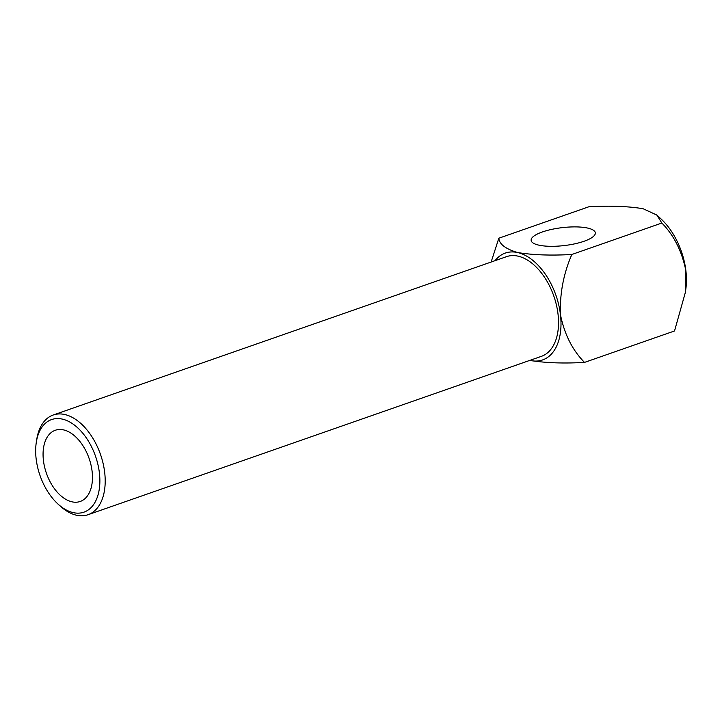 <?xml version="1.0" encoding="UTF-8"?>
<svg xmlns="http://www.w3.org/2000/svg" width="722" height="722" viewBox="0 0 722 722"><rect width="100%" height="100%" fill="white"/><g stroke="black" fill="none" stroke-linecap="round" stroke-linejoin="round"><path stroke-width="1.08" d="M76.532 515.228A52.805 31.642 -109.3 0 0 88.03 514.714A52.805 31.642 -109.3 0 0 103.102 463.425A52.805 31.642 -109.3 0 0 64.7 414.5A52.805 31.642 -109.3 0 0 53.202 415.015A52.805 31.642 -109.3 0 0 36.714 439.599A52.805 31.642 -109.3 0 1 53.202 415.015A52.805 31.642 -109.3 0 1 64.7 414.5A52.805 31.642 -109.3 0 1 103.102 463.425A52.805 31.642 -109.3 0 1 88.03 514.714A52.805 31.642 -109.3 0 1 76.532 515.228A52.805 31.642 -109.3 0 1 59.827 505.743A52.805 31.642 -109.3 0 0 76.532 515.228M506.537 256.653A52.805 31.642 70.7 0 1 553.819 296.065A52.805 31.642 70.7 0 1 541.365 356.352L88.03 514.714L541.365 356.352A52.805 31.642 70.7 0 0 553.819 296.065A52.805 31.642 70.7 0 0 506.537 256.653L53.202 415.015L506.537 256.653M62.273 419.094A49.033 29.376 -109.3 0 0 36.29 442.396A49.033 29.376 -109.3 0 0 57.742 503.821A49.033 29.376 -109.3 0 0 99.789 484.029A49.033 29.376 -109.3 0 0 62.273 419.094A49.033 29.376 -109.3 0 0 36.29 442.396A49.033 29.376 -109.3 0 0 57.742 503.821A49.033 29.376 -109.3 0 0 99.789 484.029A49.033 29.376 -109.3 0 0 62.273 419.094M63.545 429.888A37.715 22.599 -109.3 0 0 55.332 430.249A37.715 22.599 -109.3 0 0 46.434 473.316A37.715 22.599 -109.3 0 0 80.205 501.474A37.715 22.599 -109.3 0 0 90.963 464.833A37.715 22.599 -109.3 0 0 63.545 429.888A37.715 22.599 -109.3 0 0 55.332 430.249A37.715 22.599 -109.3 0 0 46.434 473.316A37.715 22.599 -109.3 0 0 80.205 501.474A37.715 22.599 -109.3 0 0 90.963 464.833A37.715 22.599 -109.3 0 0 63.545 429.888M587.654 228.071A32.309 9.016 173.3 0 1 595.325 232.836A32.309 9.016 173.3 0 1 564.279 245.561A32.309 9.016 173.3 0 1 531.139 240.372A32.309 9.016 173.3 0 1 551.635 229.397A32.309 9.016 173.3 0 1 587.654 228.071A32.309 9.016 173.3 0 1 595.325 232.836A32.309 9.016 173.3 0 1 564.279 245.561A32.309 9.016 173.3 0 1 531.139 240.372A32.309 9.016 173.3 0 1 551.635 229.397A32.309 9.016 173.3 0 1 587.654 228.071M571.824 254.487L661.848 223.035L656.821 215.039L643.067 208.712C627.779 206.23 609.711 205.58 588.854 206.772L498.83 238.215L588.854 206.772C609.711 205.58 627.779 206.23 643.067 208.712L656.821 215.039L661.848 223.035C673.897 235.237 681.92 251.157 685.9 270.813C681.92 251.157 673.897 235.237 661.848 223.035L571.824 254.487C550.823 255.669 532.755 255.019 517.611 252.538C505.553 248.937 499.29 244.162 498.83 238.215L491.141 262.023L498.83 238.215C499.29 244.162 505.553 248.937 517.611 252.538A56.578 33.898 70.7 0 1 560.452 314.639C559.676 293.872 563.467 273.828 571.824 254.487C550.823 255.669 532.755 255.019 517.611 252.538A56.578 33.898 70.7 0 1 560.452 314.639A56.578 33.898 70.7 0 1 530.291 360.468A56.578 33.898 70.7 0 1 529.876 360.368A56.578 33.898 70.7 0 0 530.291 360.468C545.426 362.949 563.503 363.599 584.504 362.408C572.384 350.098 564.369 334.169 560.452 314.639C559.676 293.872 563.467 273.828 571.824 254.487M584.504 362.408L674.529 330.965L685.259 292.789L685.9 270.813A56.578 33.898 70.7 0 0 660.973 218.874A56.578 33.898 70.7 0 1 685.9 270.813A56.578 33.898 -109.3 0 1 685.729 289.748A56.578 33.898 -109.3 0 0 685.9 270.813L685.259 292.789L674.529 330.965L584.504 362.408C572.384 350.098 564.369 334.169 560.452 314.639A56.578 33.898 70.7 0 1 530.291 360.468C545.426 362.949 563.503 363.599 584.504 362.408M495.048 260.66A56.578 33.898 70.7 0 1 517.611 252.538A56.578 33.898 70.7 0 0 495.048 260.66M57.742 503.821L59.827 505.743L57.742 503.821M36.29 442.396L36.714 439.599L36.29 442.396M685.729 289.748L685.34 292.266L685.729 289.748M660.973 218.874L656.821 215.048L660.973 218.874"/></g></svg>
